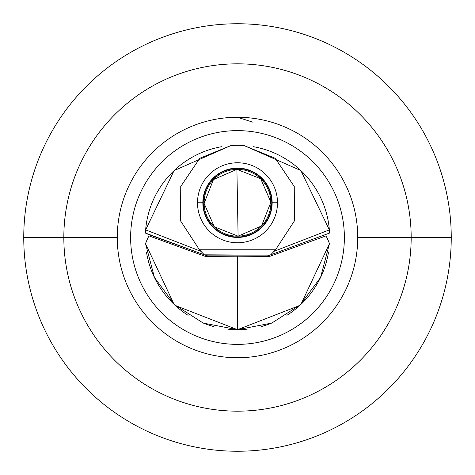 <?xml version="1.0" encoding="UTF-8"?>
<svg xmlns="http://www.w3.org/2000/svg" width="475" height="475" viewBox="0 0 475 475"><rect width="100%" height="100%" fill="white"/><g stroke="black" fill="none" stroke-linecap="round" stroke-linejoin="round"><path stroke-width="0.71" d="M230.933 145.552L174.064 170.62L145.635 229.876L200.86 251.281L199.441 249.779L275.559 249.779L294.488 220.78L294.251 186.473L275.233 158.3L244.067 145.552A92.18 92.18 0 0 0 230.933 145.552L199.767 158.3L180.749 186.473L180.512 220.786L199.441 249.779L275.559 249.779L270.667 254.82L269.848 255.117L204.333 254.82L199.441 249.779L180.512 220.786L180.749 186.473L199.767 158.3L230.933 145.552A92.18 92.18 0 0 1 244.067 145.552L244.067 145.552A92.18 92.18 0 0 0 230.933 145.552L174.064 170.62L145.635 229.876L145.427 233.053A92.18 92.18 0 0 1 221.665 146.692A92.18 92.18 0 0 0 212.355 148.817M277.495 202.766A39.995 39.995 0 0 1 237.5 242.761A39.995 39.995 0 0 1 197.505 202.766A39.995 39.995 0 0 1 237.5 162.771A39.995 39.995 0 0 1 277.495 202.766A39.995 39.995 0 0 1 237.5 242.761A39.995 39.995 0 0 1 197.505 202.766L202.843 202.766A34.657 34.657 0 0 0 237.5 237.423A34.657 34.657 0 0 0 272.157 202.766L277.495 202.766L272.157 202.766A34.657 34.657 0 0 0 237.5 168.108A34.657 34.657 0 0 0 202.843 202.766L197.505 202.766A39.995 39.995 0 0 1 237.5 162.771A39.995 39.995 0 0 1 277.495 202.766M185.862 161.144A92.18 92.18 0 0 0 145.427 233.053L145.635 229.876L200.86 251.281L204.333 254.82L148.414 234.466L145.427 233.053L208.572 256.363L205.152 255.117L269.848 255.117L329.573 233.053L270.667 254.82L275.559 249.779L294.488 220.78L294.251 186.473L275.233 158.3L244.067 145.552L300.871 170.561L329.365 229.876L300.871 170.561L244.067 145.552M344.375 237.5A106.875 106.875 0 0 0 237.5 130.625A106.875 106.875 0 0 0 130.625 237.5A106.875 106.875 0 0 0 237.5 344.375A106.875 106.875 0 0 0 344.375 237.5A106.875 106.875 0 0 0 237.5 130.625A106.875 106.875 0 0 0 130.625 237.5A106.875 106.875 0 0 0 237.5 344.375A106.875 106.875 0 0 0 344.375 237.5A106.875 106.875 0 0 1 277.418 336.644A106.875 106.875 0 0 0 344.375 237.5M328.427 252.658A92.18 92.18 0 0 1 286.894 315.329A92.18 92.18 0 0 0 328.427 252.658M271.332 323.249A92.18 92.18 0 0 1 261.476 326.509A92.18 92.18 0 0 0 271.332 323.249M247.19 329.169A92.18 92.18 0 0 1 227.81 329.169A92.18 92.18 0 0 0 247.19 329.169M213.524 326.509A92.18 92.18 0 0 1 203.668 323.249A92.18 92.18 0 0 0 213.524 326.509M188.106 315.329A92.18 92.18 0 0 1 146.573 252.658A92.18 92.18 0 0 0 188.106 315.329M145.522 243.598A98.527 98.527 0 0 1 148.889 235.843L205.372 256.399L237.5 256.203L237.5 329.68L299.767 305.467L320.548 277.507L329.478 243.598L300.913 304.398L271.783 323.065L237.5 329.68L203.217 323.065L174.088 304.398L145.522 243.598L154.452 277.507L175.233 305.467L237.5 329.68L237.5 256.203L205.372 256.399L148.889 235.843L145.522 243.598M326.111 235.843A98.527 98.527 0 0 1 329.478 243.598L326.111 235.843L269.628 256.399L237.5 256.203L269.628 256.399L326.111 235.843M262.509 148.776A92.18 92.18 0 0 0 253.169 146.662A92.18 92.18 0 0 1 329.573 233.053L329.365 229.876L274.14 251.281L329.365 229.876L329.573 233.053A92.18 92.18 0 0 0 289.049 161.078M357.734 237.5A120.234 120.234 0 0 0 237.5 117.266A120.234 120.234 0 0 0 117.266 237.5A120.234 120.234 0 0 0 237.5 357.734A120.234 120.234 0 0 0 357.734 237.5A120.234 120.234 0 0 0 237.5 117.266A120.234 120.234 0 0 0 117.266 237.5L63.828 237.5A173.672 173.672 0 0 1 237.5 63.828A173.672 173.672 0 0 1 411.172 237.5L357.734 237.5L411.172 237.5A173.672 173.672 0 0 1 237.5 411.172A173.672 173.672 0 0 1 63.828 237.5L117.266 237.5A120.234 120.234 0 0 0 237.5 357.734A120.234 120.234 0 0 0 357.734 237.5M197.582 336.644A106.875 106.875 0 0 1 130.625 237.5A106.875 106.875 0 0 0 197.582 336.644M63.828 237.5A173.672 173.672 0 0 0 237.5 411.172A173.672 173.672 0 0 0 411.172 237.5A173.672 173.672 0 0 0 237.5 63.828A173.672 173.672 0 0 0 63.828 237.5L23.75 237.5A213.75 213.75 0 0 1 237.5 23.75A213.75 213.75 0 0 1 451.25 237.5L411.172 237.5L451.25 237.5A213.75 213.75 0 0 1 237.5 451.25A213.75 213.75 0 0 1 23.75 237.5L63.828 237.5M23.75 237.5A213.75 213.75 0 0 0 237.5 451.25A213.75 213.75 0 0 0 451.25 237.5A213.75 213.75 0 0 0 237.5 23.75A213.75 213.75 0 0 0 23.75 237.5M253.021 122.235L237.5 117.266M197.422 336.573L203.288 338.752L197.422 336.573M209.125 340.539L205.271 339.399L209.125 340.539M213.447 341.632L216.564 342.303L213.447 341.632M223.25 343.419L226.741 343.835L223.25 343.419M241.11 344.316L244.702 344.132L241.11 344.316M248.259 343.835L251.75 343.419L248.259 343.835M258.436 342.303L261.553 341.632L258.436 342.303M265.768 340.569L269.729 339.399L265.768 340.569M271.712 338.752L276.877 336.858L271.712 338.752M275.476 337.398L277.067 336.781L275.476 337.398M277.269 336.698L276.955 336.828L277.269 336.698M269.586 339.447L264.421 340.931L269.586 339.447M233.89 344.316L230.298 344.132L233.89 344.316M157.748 239.067L171.321 244.007M176.302 245.818L186.96 249.702M192.375 251.673L200.046 254.463M275.625 254.22L283.373 251.4M289.228 249.268L316.118 239.477M194.37 156.032A92.18 92.18 0 0 1 203.235 151.923M271.635 151.875A92.18 92.18 0 0 1 280.523 155.978M266.428 256.363L269.848 255.117L266.428 256.363M203.252 202.766A34.248 34.248 0 0 1 237.5 168.518A34.248 34.248 0 0 1 271.748 202.766L272.157 202.766A34.657 34.657 0 0 0 237.5 168.108A34.657 34.657 0 0 0 202.843 202.766L203.252 202.766A34.248 34.248 0 0 0 237.5 237.013A34.248 34.248 0 0 0 271.748 202.766A34.248 34.248 0 0 0 237.5 168.518A34.248 34.248 0 0 0 203.252 202.766L202.843 202.766A34.657 34.657 0 0 0 237.5 237.423A34.657 34.657 0 0 0 272.157 202.766L271.748 202.766A34.248 34.248 0 0 1 237.5 237.013A34.248 34.248 0 0 1 203.252 202.766M220.691 173.903A33.398 33.398 0 0 1 236.906 169.373A33.398 33.398 0 0 0 204.107 203.359A33.398 33.398 0 0 0 238.094 236.158A33.398 33.398 0 0 1 221.73 232.204M209.178 220.471A33.398 33.398 0 0 1 204.351 206.851M204.226 199.868A33.398 33.398 0 0 1 208.567 186.081M254.309 231.628A33.398 33.398 0 0 1 238.094 236.158L214.308 226.801L204.107 203.359L213.465 179.574L236.906 169.373L238.094 236.158L236.906 169.373L260.692 178.731L270.892 202.172L261.535 225.958L238.094 236.158A33.398 33.398 0 0 0 270.892 202.172A33.398 33.398 0 0 0 236.906 169.373A33.398 33.398 0 0 1 253.27 173.328M265.822 185.06A33.398 33.398 0 0 1 270.649 198.681M270.774 205.663A33.398 33.398 0 0 1 266.433 219.45"/></g></svg>
